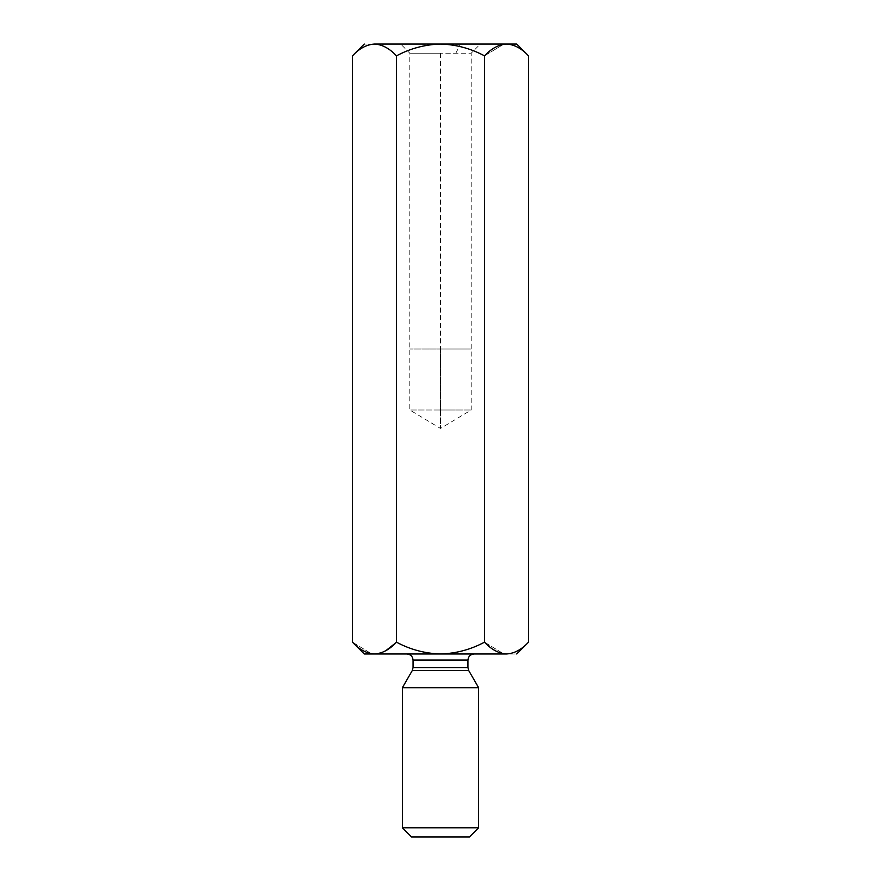 <?xml version="1.0" encoding="UTF-8"?>
<svg xmlns="http://www.w3.org/2000/svg" width="881" height="881" viewBox="0 0 881 881"><rect width="100%" height="100%" fill="white"/><g stroke="black" fill="none" stroke-linecap="round" stroke-linejoin="round"><path stroke-width="0.66" stroke-dasharray="4.41 3.3" d="M506.531 44.05L374.469 44.05C366.738 44.502 359.404 48.433 352.466 55.844C359.404 48.433 366.738 44.502 374.469 44.05C360.99 44.05 360.99 44.05 374.469 44.05L440.5 44.05C424.928 44.524 410.26 48.455 396.483 55.844C389.633 48.477 382.299 44.546 374.469 44.05C382.299 44.546 389.633 48.477 396.483 55.844C410.26 48.455 424.928 44.524 440.5 44.05L506.531 44.05C514.35 44.546 521.684 48.477 528.534 55.844C521.684 48.477 514.35 44.546 506.531 44.05M396.483 642.183L396.483 55.844L396.483 642.183C410.26 649.561 424.928 653.493 440.5 653.977C424.928 653.493 410.26 649.561 396.483 642.183C389.633 649.55 382.299 653.482 374.469 653.977L506.531 653.977C520.01 653.977 520.01 653.977 506.531 653.977C514.35 653.482 521.684 649.55 528.534 642.183C521.684 649.55 514.35 653.482 506.531 653.977L374.436 653.977M352.466 642.183L371.43 653.724L352.543 642.249M474.044 653.977L406.956 653.977L474.044 653.977M411.526 836.95L469.474 836.95L411.526 836.95M478.625 827.799L402.375 827.799L478.625 827.799M402.375 687.709L478.625 687.709L402.375 687.709M412.231 670.639L468.769 670.639L412.231 670.639M467.943 667.589L413.057 667.589L467.943 667.589M413.057 660.067L467.943 660.067L413.057 660.067M377.509 653.724L385.933 650.596M484.517 642.183L484.517 55.844L503.492 44.292L484.517 55.844L484.517 642.183C470.707 649.572 456.039 653.504 440.5 653.977C456.039 653.504 470.707 649.572 484.517 642.183L503.492 653.724L484.594 642.249M440.5 410.006L440.5 428.452L440.5 410.006L409.808 410.006L471.192 410.006L409.808 410.006L471.192 410.006L440.5 410.006L471.192 410.006L440.5 410.006L440.5 349.008L471.192 349.008L409.808 349.008L440.5 349.008L409.808 349.008L440.5 349.008L440.5 410.006M440.5 53.201L409.808 53.201L440.5 53.201L440.5 349.008L409.808 349.008L471.192 349.008L440.5 349.008L471.192 349.008L440.5 349.008L440.5 53.201L410.854 53.201L471.192 53.201L440.5 53.201M455.851 53.201L460.422 44.05L405.998 44.05L475.002 44.05L460.422 44.05L455.851 53.201M460.422 44.05L480.343 44.05L471.192 53.201L471.192 410.006L440.5 428.452L409.808 410.006L409.808 53.201L400.657 44.05L475.002 44.05L420.578 44.05M484.517 55.844C470.707 48.455 456.039 44.524 440.5 44.05C456.039 44.524 470.707 48.455 484.517 55.844"/><path stroke-width="1.32" d="M516.74 44.05L528.534 55.844L516.74 44.05L506.531 44.05L516.74 44.05M364.26 653.977L352.466 642.183L364.26 653.977L374.469 653.977L364.26 653.977M506.531 653.977C520.01 653.977 520.01 653.977 506.531 653.977L374.469 653.977L506.531 653.977C520.01 653.977 520.01 653.977 506.531 653.977C498.701 653.482 491.367 649.55 484.517 642.183C470.707 649.572 456.039 653.504 440.5 653.977C424.928 653.493 410.26 649.561 396.483 642.183C389.545 649.594 382.2 653.526 374.469 653.977C366.65 653.482 359.316 649.55 352.466 642.183L352.466 55.844C359.316 48.477 366.65 44.546 374.469 44.05C360.99 44.05 360.99 44.05 374.469 44.05L506.531 44.05L374.469 44.05C382.2 44.502 389.545 48.433 396.483 55.844C410.26 48.455 424.928 44.524 440.5 44.05C456.039 44.524 470.707 48.455 484.517 55.844C491.367 48.477 498.701 44.546 506.531 44.05C514.262 44.502 521.596 48.433 528.534 55.844C521.596 48.433 514.262 44.502 506.531 44.05C498.701 44.546 491.367 48.477 484.517 55.844L484.517 642.183C491.367 649.55 498.701 653.482 506.531 653.977C514.262 653.526 521.596 649.594 528.534 642.183C521.596 649.594 514.262 653.526 506.531 653.977L505.98 653.966M469.474 836.95L411.526 836.95L469.474 836.95L478.625 827.799L402.375 827.799L478.625 827.799L478.625 687.709L402.375 687.709L402.375 827.799L402.375 687.709L478.625 687.709L468.769 670.639L412.231 670.639L468.769 670.639L478.625 687.709M413.057 667.589L467.943 667.589L413.057 667.589L413.057 660.067L413.057 667.589L412.231 670.639L413.057 667.589M467.943 660.067L413.057 660.067L467.943 660.067C468.34 656.389 470.366 654.363 474.044 653.977C470.366 654.363 468.34 656.389 467.943 660.067L467.943 667.589L468.769 670.639M411.526 836.95L402.375 827.799L411.526 836.95M352.543 642.249L352.466 642.183C359.316 649.55 366.65 653.482 374.469 653.977L377.509 653.724M385.933 650.596L396.032 642.623M374.469 653.977C382.2 653.526 389.545 649.594 396.483 642.183L396.483 55.844C389.545 48.433 382.2 44.502 374.469 44.05C360.99 44.05 360.99 44.05 374.469 44.05C366.65 44.546 359.316 48.477 352.466 55.844L352.466 642.183M528.534 642.183L528.534 55.844L528.534 642.183L516.74 653.977M484.594 642.249L484.517 55.844C470.707 48.455 456.039 44.524 440.5 44.05C424.928 44.524 410.26 48.455 396.483 55.844L396.483 642.183C410.26 649.561 424.928 653.493 440.5 653.977C456.039 653.504 470.707 649.572 484.517 642.183M412.231 670.639L402.375 687.709M413.057 660.067C412.671 656.389 410.634 654.363 406.956 653.977M352.466 55.844L364.26 44.05"/></g></svg>
